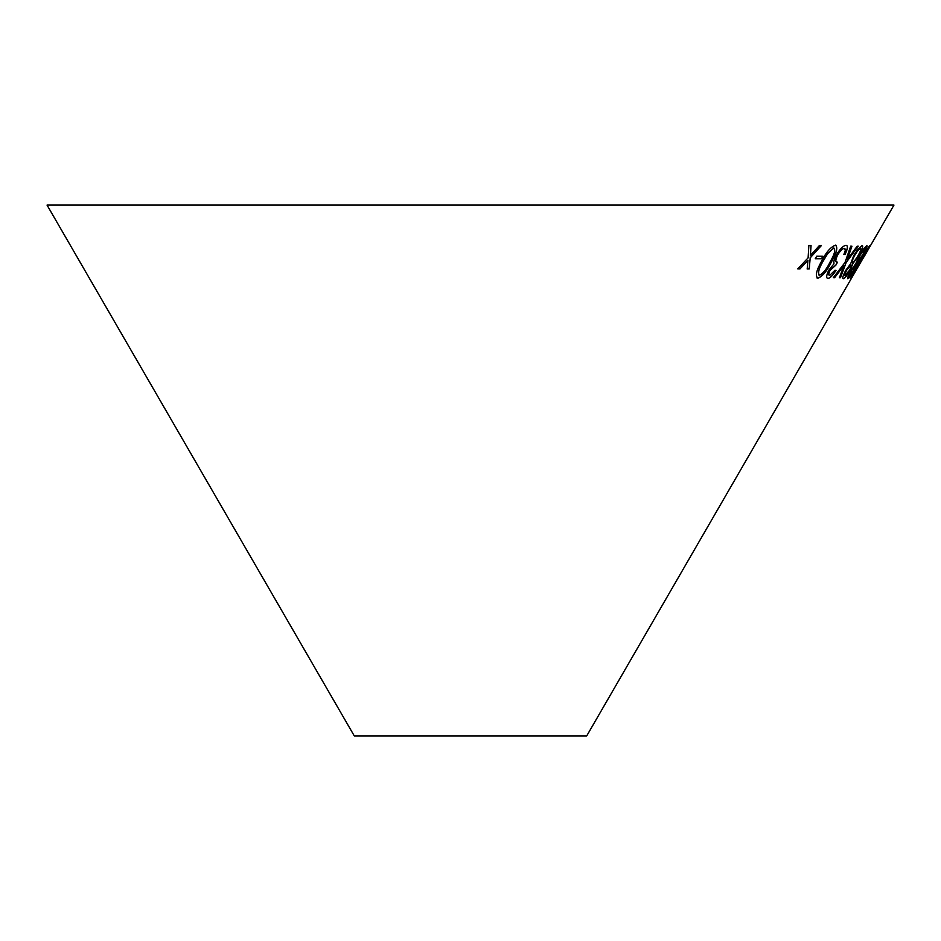 <?xml version="1.0" encoding="UTF-8"?>
<svg xmlns="http://www.w3.org/2000/svg" width="941" height="941" viewBox="0 0 941 941"><rect width="100%" height="100%" fill="white"/><g stroke="black" fill="none" stroke-linecap="round" stroke-linejoin="round"><path stroke-width="1.41" d="M862.285 259.587L586.725 735.897L354.275 735.897L47.05 205.103L893.95 205.103L863.92 256.987M829.609 275.395C828.315 275.266 828.456 273.56 830.021 270.29L835.855 265.044L837.431 262.139C835.208 262.374 835.208 260.045 837.431 255.187C840.078 250.788 842.371 248.506 844.289 248.342L845.371 250.13L843.854 254.564L845.018 254.529C847.817 248.706 848.159 245.648 846.041 245.319C843.207 245.695 839.878 249.071 836.055 255.446L833.867 261.104L833.938 263.856L828.739 270.279C826.269 275.454 826.033 278.207 828.009 278.512C830.209 278.124 832.867 275.395 836.02 270.349L834.796 270.385L829.68 275.442C828.398 275.313 828.527 273.608 830.091 270.338L835.926 265.091L837.514 262.186C835.279 262.421 835.279 260.092 837.514 255.234C840.16 250.835 842.442 248.553 844.359 248.389L844.924 248.542M837.514 262.186L836.373 261.81M827.304 278.289L827.939 278.465C830.127 278.077 832.797 275.348 835.937 270.302M846.876 245.566L846.041 245.319M851.958 246.224L850.699 246.166L845.006 262.48L833.385 277.619L834.632 277.677L843.948 265.468L839.431 277.713L840.513 277.666L846.194 262.492L858.239 246.201L857.157 246.248L847.276 259.481L851.958 246.224M822.928 256.199L816.67 256.164L815.329 258.775L821.587 258.799L822.928 256.199M835.455 245.154C830.503 247.118 825.81 252.588 821.399 261.574C816.27 270.632 815.118 276.184 817.941 278.254C822.74 276.172 827.292 270.632 831.585 261.645C836.772 252.694 838.055 247.201 835.455 245.154L836.396 245.448M816.964 277.936L817.87 278.207C822.669 276.125 827.21 270.585 831.515 261.598C836.69 252.647 837.984 247.154 835.385 245.107M859.039 255.117C862.45 248.906 863.485 245.719 862.132 245.577L858.133 248.93L853.863 255.34L850.688 263.703L845.736 270.361C842.983 275.619 842.148 278.43 843.242 278.783C844.63 278.512 846.888 275.748 850.017 270.49L852.875 263.715L858.957 255.07C862.368 248.859 863.403 245.672 862.05 245.53M843.03 278.689L843.16 278.736C844.559 278.465 846.818 275.701 849.935 270.443L850.017 270.49M862.862 255.176C866.367 248.965 867.696 245.801 866.861 245.66L863.52 249.012L859.404 255.399L855.71 263.739L851.076 270.396C848.229 275.642 847.147 278.43 847.817 278.795C848.77 278.512 850.793 275.748 853.875 270.502L862.779 255.129C866.285 248.918 867.614 245.754 866.779 245.613M869.625 245.73L859.109 262.186L850.511 278.818L869.625 245.73M811.071 245.554L808.86 245.495L808.107 257.869L797.768 268.879L799.944 268.938L807.943 260.328L807.19 268.973L809.225 268.938L810.201 257.881L821.387 245.554L819.364 245.589L810.389 255.434L811.071 245.554M810.389 255.434L811.001 245.507M797.697 268.832L799.944 268.938M799.885 268.891L807.943 260.328M807.119 268.926L809.225 268.938M809.154 268.891L810.201 257.881M810.13 257.834L821.317 245.507M850.429 278.771L869.543 245.683M852.24 275.819L859.356 262.116L867.978 248.577L852.24 275.819L859.439 262.163L867.978 248.577M847.735 278.748C848.688 278.465 850.711 275.701 853.793 270.455L857.063 263.703L862.779 255.129M849.523 275.678L851.476 270.514L855.64 264.974L853.463 270.514L849.476 275.666M859.921 255.34L865.144 248.636C865.767 248.695 864.885 250.847 862.509 255.105L857.275 262.116C856.757 261.81 857.639 259.551 859.921 255.34L865.12 248.624M857.345 262.163L860.003 255.387M851.476 270.514L855.722 265.021M849.594 275.725L851.558 270.561M849.935 270.443L852.793 263.668L858.957 255.07M844.947 275.666C844.124 275.631 844.606 273.913 846.394 270.49L851.076 264.986C851.746 265.233 851.17 267.068 849.347 270.49L844.771 275.607M852.617 262.08C851.746 261.763 852.428 259.493 854.64 255.27C857.275 250.918 859.18 248.659 860.345 248.518L860.615 248.636M852.499 262.033L852.687 262.127C851.828 261.81 852.511 259.54 854.722 255.317C857.357 250.965 859.262 248.706 860.427 248.565L860.58 248.612M860.345 248.518L860.427 248.565C861.403 248.624 860.733 250.776 858.427 255.046C855.792 259.493 853.887 261.857 852.687 262.127M846.394 270.49L850.993 264.939M845.03 275.713C844.206 275.678 844.689 273.96 846.477 270.538M816.929 277.913L817.87 278.207M818.835 274.995L819.482 275.254C817.682 273.184 818.811 268.62 822.893 261.563L827.751 253.482L833.902 248.001C835.655 250.012 834.444 254.552 830.268 261.61C826.963 268.691 823.363 273.243 819.482 275.254M819.411 275.207C817.611 273.137 818.741 268.573 822.822 261.516L827.68 253.435L833.82 247.954M815.259 258.716L821.517 258.751L822.857 256.152M847.276 259.481L851.887 246.177M833.314 277.571L834.632 277.677M834.549 277.63L843.948 265.468M839.36 277.666L840.513 277.666M840.442 277.607L846.194 262.492M846.112 262.445L858.157 246.154M844.289 248.342L844.889 248.506M843.771 254.517L845.018 254.529M844.936 254.482C847.735 248.659 848.076 245.601 845.971 245.272M827.268 278.265L827.939 278.465M862.332 259.551L863.814 256.987"/></g></svg>
